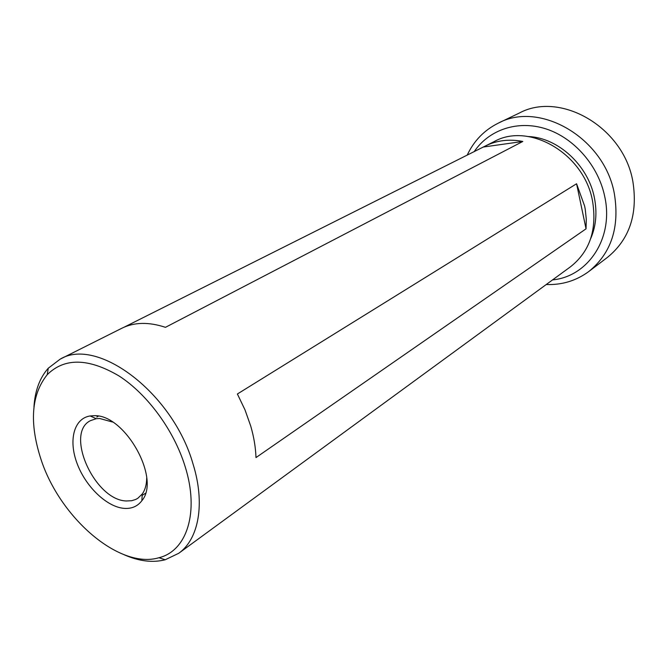 <?xml version="1.0" encoding="UTF-8"?>
<svg xmlns="http://www.w3.org/2000/svg" width="668" height="668" viewBox="0 0 668 668"><rect width="100%" height="100%" fill="white"/><g stroke="black" fill="none" stroke-linecap="round" stroke-linejoin="round"><path stroke-width="1" d="M552.553 279.909C587.999 276.569 613.942 238.309 604.774 196.726C598.486 165.823 574.213 138 546.023 128.907C517.809 119.772 489.001 129.675 474.163 151.669M467.183 155.168C473.938 140.781 484.308 130.11 498.295 123.154C539.844 100.484 604.749 138.109 614.401 194.012C619.745 227.437 611.228 253.264 588.842 271.484C576.284 280.727 562.08 285.077 546.232 284.526M588.842 271.484L607.346 257.464C629.44 239.495 637.957 214.211 632.888 181.621C623.728 127.145 560.26 90.773 519.22 113.101L498.295 123.154M93.963 415.705C124.691 413.859 161.097 478.63 141.867 500.691C137.575 506.377 131.629 508.941 124.048 508.365C106.68 506.937 85.604 486.555 77.062 463.417C68.336 440.304 73.872 418.427 90.147 415.955L93.963 415.705M112.541 422.034L99.649 418.477L96.234 418.686L90.422 420.665C64.445 433.29 94.806 500.332 126.344 500.967L131.654 500.724L135.646 499.48L137.808 498.286L142.226 494.028C145.14 489.928 146.634 484.584 146.701 477.987M528.538 136.556C558.089 137.733 588.224 165.363 594.403 197.82C597.284 212.507 596.073 226.051 590.746 238.459M124.123 327.178L485.444 145.95C496.792 140.347 509.25 138.844 522.819 141.457L165.455 327.328C148.764 321.817 134.226 322.118 121.86 328.23L60.162 359.159C97.353 336.405 173.096 393.277 193.06 464.101C205.393 503.672 198.738 539.21 178.69 553.313L165.213 559.759C152.713 562.949 139.028 561.279 124.164 554.766M33.959 406.996C34.953 390.797 39.721 377.863 48.28 368.202L60.162 359.159M250.742 426.101L245.014 409.893L237.391 393.995L576.576 183.758L584.634 206.061L585.251 209.343L586.279 219.171L586.045 228.823L255.986 457.58C255.644 447.485 253.898 436.989 250.742 426.101M485.444 145.95L494.161 141.583C529.039 121.835 584.124 153.59 592.508 200.876C597.209 229.475 589.894 251.427 570.555 266.741L178.69 553.313M40.857 458.941C29.192 422.71 31.312 394.621 47.228 374.69C64.504 357.58 88.418 357.998 118.979 375.925C147.503 394.287 174.006 430.409 185.103 466.464C199.598 512.239 186.84 550.95 158.967 557.722C119.355 569.637 59.677 517.608 40.857 458.941M522.819 141.457L483.423 147.018M586.045 228.823L576.576 183.758M142.226 494.028L141.867 500.691M145.449 493.276L142.15 495.439M47.228 374.69L48.28 368.202M158.967 557.722L165.213 559.759M98.38 416.164L96.768 417.074M96.234 418.686L90.147 415.955"/></g></svg>
